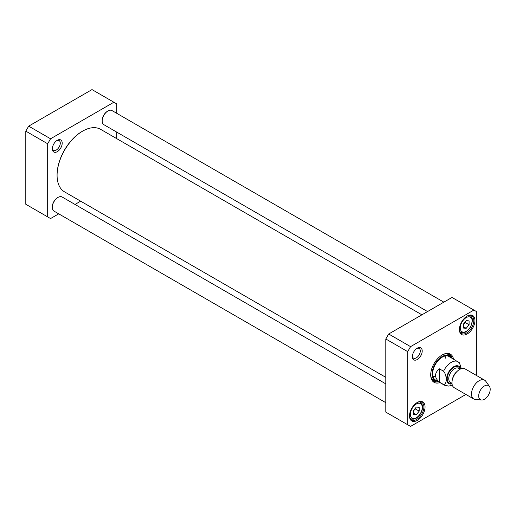 <?xml version="1.0" encoding="UTF-8"?>
<svg xmlns="http://www.w3.org/2000/svg" width="516" height="516" viewBox="0 0 516 516"><rect width="100%" height="100%" fill="white"/><g stroke="black" fill="none" stroke-linecap="round" stroke-linejoin="round"><path stroke-width="0.77" d="M82.412 131.251A35.552 20.524 120 0 0 82.218 131.361A35.552 20.524 120 0 0 57.083 174.905A35.552 20.524 120 0 0 57.083 175.124M385.807 377.344L64.558 191.875A36.094 20.84 -60 0 1 57.083 175.35A36.094 20.84 -60 0 1 82.605 131.141A36.094 20.84 -60 0 1 100.652 129.355L421.901 314.825M461.317 368.682L459.433 362.767L449.01 356.485M439.348 382.085C434.279 377.654 434.279 373.223 439.348 368.792L443.567 371.23C447.114 375.293 447.114 384.562 443.567 384.523L439.348 382.085L439.348 368.792M490.2 389.29A8.14 4.702 -60 0 1 487.317 396.714A8.14 4.702 -60 0 1 481.557 400.029A8.14 4.702 -60 0 1 480.37 390.264A8.14 4.702 -60 0 1 489.426 386.407A8.14 4.702 -60 0 1 490.2 389.29M481.557 400.029L475.32 399.461A10.855 6.269 -60 0 1 473.74 398.971A10.855 6.269 -60 0 1 473.74 386.439A10.855 6.269 -60 0 1 484.601 380.169A10.855 6.269 -60 0 1 485.814 381.292L489.426 386.407M473.74 398.971L454.215 387.697A10.855 6.269 -60 0 1 454.215 375.164A10.855 6.269 -60 0 1 465.071 368.895L484.601 380.169M433.053 376.796A13.571 7.837 120 0 0 435.111 376.067M445.443 358.162A13.571 7.837 120 0 0 445.05 356.021M450.1 357.362A13.571 7.837 120 0 0 442.225 357.162A13.571 7.837 120 0 0 433.072 370.204A13.571 7.837 120 0 0 436.742 380.498M451.261 357.788A14.313 8.262 120 0 0 450.507 356.75A14.313 8.262 120 0 0 442.199 356.537A14.313 8.262 120 0 0 432.537 370.301A14.313 8.262 120 0 0 436.413 381.156A14.313 8.262 120 0 0 437.691 381.292M450.558 356.808A15.467 8.933 120 0 0 448.681 354.17M433.272 380.866A15.467 8.933 120 0 0 436.491 381.169M465.909 394.45L410.562 426.403L407.685 424.745L407.685 351.622L410.562 346.636L473.888 310.071L476.765 311.735L476.765 375.648M473.888 310.071L452.01 297.442L388.683 334L385.807 338.986L385.807 412.116L407.685 424.745M385.807 338.986L407.685 351.622M388.683 334L410.562 346.636M416.773 348.468A5.611 3.238 -60 0 1 419.121 348.423A5.611 3.238 -60 0 1 419.121 354.898A5.611 3.238 -60 0 1 413.516 358.143A5.611 3.238 -60 0 1 412.381 356.079M412.349 356.679A6.966 4.025 120 0 0 417.276 359.523A6.966 4.025 120 0 0 422.204 350.99A6.966 4.025 120 0 0 417.276 348.145A6.966 4.025 120 0 0 412.349 356.679M438.581 381.801A15.467 8.933 -60 0 1 433.917 381.305A15.467 8.933 -60 0 1 430.712 374.545M441.935 355.118A15.467 8.933 -60 0 1 449.384 354.511A15.467 8.933 -60 0 1 452.145 358.298M453.512 359.084A16.286 9.404 120 0 0 442.225 354.943A16.286 9.404 120 0 0 430.712 374.887A16.286 9.404 120 0 0 439.942 382.588M466.877 316.231A10.178 5.876 -60 0 1 471.682 315.882A10.178 5.876 -60 0 1 471.682 327.634A10.178 5.876 -60 0 1 461.51 333.51A10.178 5.876 -60 0 1 459.408 329.176M459.401 329.518A10.991 6.347 120 0 0 467.173 334.007A10.991 6.347 120 0 0 474.946 320.539A10.991 6.347 120 0 0 467.173 316.056A10.991 6.347 120 0 0 459.401 329.518M416.986 402.648A10.178 5.876 -60 0 1 421.791 402.299A10.178 5.876 -60 0 1 421.791 414.051A10.178 5.876 -60 0 1 411.613 419.927A10.178 5.876 -60 0 1 409.51 415.593M409.504 415.935A10.991 6.347 120 0 0 417.276 420.424A10.991 6.347 120 0 0 425.049 406.963A10.991 6.347 120 0 0 417.276 402.474A10.991 6.347 120 0 0 409.504 415.935M463.336 324.448L465.251 322.519L465.142 321.965M466.212 328.311L463.336 328.053L463.336 324.216L466.212 320.636L469.089 320.894L469.089 324.732L466.212 328.311L463.336 326.654M465.251 322.519L469.089 324.732M413.439 410.865L415.361 408.936L415.251 408.388M413.439 414.477L413.439 410.639L416.315 407.06L419.198 407.311L419.198 411.149L416.315 414.735L413.439 414.477M413.439 413.071L416.315 414.735M415.361 408.936L419.198 411.149M107.741 111.095A7.598 4.386 120 0 0 107.547 111.198A7.598 4.386 120 0 0 102.174 120.505A7.598 4.386 120 0 0 102.181 120.718M427.558 311.561L103.864 124.679A8.14 4.702 -60 0 1 102.174 120.95A8.14 4.702 -60 0 1 107.934 110.979A8.14 4.702 -60 0 1 112.004 110.572L443.844 302.157M102.174 120.505L102.174 120.95M57.844 197.512A7.598 4.386 120 0 0 57.657 197.615A7.598 4.386 120 0 0 52.284 206.922A7.598 4.386 120 0 0 52.284 207.142M385.807 402.68L53.967 211.096A8.14 4.702 -60 0 1 52.284 207.368A8.14 4.702 -60 0 1 58.037 197.396A8.14 4.702 -60 0 1 62.107 196.996L385.807 383.878M52.284 206.922L52.284 207.368M113.881 102.226L92.003 89.597L28.677 126.156L25.8 131.141L25.8 204.265L47.678 216.894L47.678 143.77L50.555 138.785L113.881 102.226L116.758 103.884L116.758 113.32M116.758 132.122L116.758 138.656M58.727 213.843L50.555 218.558L47.678 216.894M80.664 201.175L75.007 204.439M62.197 143.145A6.966 4.025 120 0 0 57.27 140.3A6.966 4.025 120 0 0 52.348 148.834A6.966 4.025 120 0 0 57.27 151.678A6.966 4.025 120 0 0 62.197 143.145M56.766 140.623A5.611 3.238 -60 0 1 59.114 140.578A5.611 3.238 -60 0 1 60.282 143.145A5.611 3.238 -60 0 1 57.831 148.789A5.611 3.238 -60 0 1 53.509 150.291A5.611 3.238 -60 0 1 52.374 148.234M47.678 143.77L25.8 131.141M50.555 138.785L28.677 126.156M452.293 385.084L448.778 386.11L444.457 385.2A13.571 7.837 -60 0 1 443.567 384.523M443.567 371.23A13.571 7.837 -60 0 1 458.027 361.697M452.029 383.833A10.043 5.799 -60 0 1 446.663 378.312A10.043 5.799 -60 0 1 453.164 367.044A10.043 5.799 -60 0 1 460.633 368.934M452.442 379.383A8.14 4.702 -60 0 1 456.983 371.52M451.984 383.272L450.436 382.382A8.14 4.702 -60 0 1 450.436 372.978A8.14 4.702 -60 0 1 458.576 368.276L460.124 369.172M451.842 383.188A9.23 5.328 -60 0 1 449.126 372.223A9.23 5.328 -60 0 1 459.982 369.088M431.776 379.047A14.887 8.598 120 0 0 434.549 380.731L436.413 381.156M450.507 356.75L449.21 355.35A14.887 8.598 120 0 0 446.359 353.789M433.001 380.634A15.364 8.869 120 0 0 436.226 381.111M450.371 356.608A15.364 8.869 120 0 0 448.346 354.053M459.904 331.614A9.501 5.482 120 0 0 460.698 332.259C462.471 333.181 464.452 332.904 466.638 331.427L470.566 327.047L472.482 320.597C472.463 318.346 471.701 316.747 470.192 315.805A9.501 5.482 120 0 0 469.238 315.444M472.159 321.042A8.411 4.857 -60 0 1 463.239 332.143A8.411 4.857 -60 0 1 463.239 320.243A8.411 4.857 -60 0 1 472.159 321.042M410.007 418.031A9.501 5.482 120 0 0 410.8 418.676C413.587 419.908 416.444 418.798 419.373 415.361C422.049 411.839 423.03 408.362 422.307 404.937L420.301 402.228A9.501 5.482 120 0 0 419.347 401.861M419.295 415.128A8.411 4.857 -60 0 1 410.368 414.329A8.411 4.857 -60 0 1 419.295 403.228A8.411 4.857 -60 0 1 419.295 415.128M57.083 174.905L57.083 175.35M82.218 131.361L82.605 131.141M444.457 385.2L435.44 379.989M470.192 315.805L469.521 315.418M460.698 332.259L460.02 331.865M420.301 402.228L419.624 401.835M410.8 418.676L410.123 418.289M107.547 111.198L107.934 110.979M57.657 197.615L58.037 197.396"/></g></svg>
